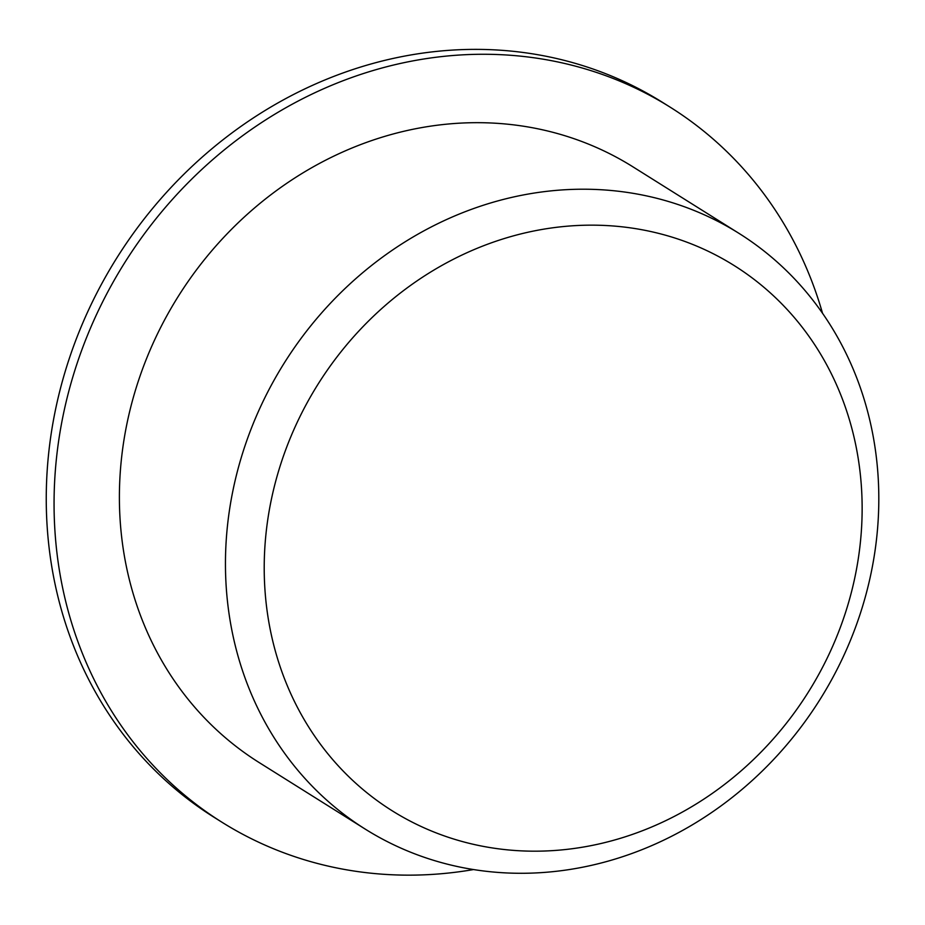 <?xml version="1.0" encoding="UTF-8"?>
<svg xmlns="http://www.w3.org/2000/svg" width="925" height="925" viewBox="0 0 925 925"><rect width="100%" height="100%" fill="white"/><g stroke="black" fill="none" stroke-linecap="round" stroke-linejoin="round"><path stroke-width="1.39" d="M279.153 469.16A321.796 289.479 -57.9 0 1 786.019 308.279A321.796 289.479 -57.9 0 1 624.34 837.09A321.796 289.479 -57.9 0 1 279.153 469.16M473.542 869.558A421.962 379.585 -57.9 0 1 221.827 822.152L214.01 817.261A421.962 379.585 -57.9 0 1 65.848 369.306A421.962 379.585 -57.9 0 1 662.52 102.374L670.324 107.265A421.962 379.585 -57.9 0 1 822.533 313.274M221.827 822.152A421.962 379.585 -57.9 0 1 73.653 374.209A421.962 379.585 -57.9 0 1 670.324 107.265M365.259 829.124L259.197 762.582A351.639 316.315 -57.9 0 1 135.721 389.298A351.639 316.315 -57.9 0 1 632.954 166.847L739.006 233.377A351.639 316.315 -57.9 0 1 820.082 699.358A351.639 316.315 -57.9 0 1 365.259 829.124A351.639 316.315 -57.9 0 1 241.783 455.828A351.639 316.315 -57.9 0 1 739.006 233.377"/></g></svg>
